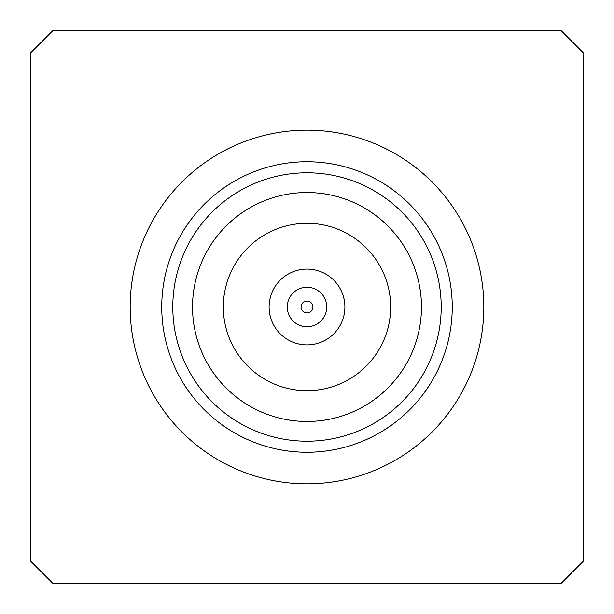 <?xml version="1.0" encoding="UTF-8"?>
<svg xmlns="http://www.w3.org/2000/svg" width="614" height="614" viewBox="0 0 614 614"><rect width="100%" height="100%" fill="white"/><g stroke="black" fill="none" stroke-linecap="round" stroke-linejoin="round"><path stroke-width="0.92" d="M307 301.083A5.917 5.917 0 0 1 312.127 309.963A5.917 5.917 0 0 1 301.873 309.963A5.917 5.917 0 0 1 307 301.083A5.917 5.917 0 0 1 312.127 309.963A5.917 5.917 0 0 1 301.873 309.963A5.917 5.917 0 0 1 307 301.083M307 287.268A19.732 19.732 0 0 1 324.092 316.87A19.732 19.732 0 0 1 289.908 316.87A19.732 19.732 0 0 1 307 287.268A19.732 19.732 0 0 1 324.092 316.87A19.732 19.732 0 0 1 289.908 316.87A19.732 19.732 0 0 1 307 287.268M307 223.319A83.681 83.681 0 0 1 379.467 348.836A83.681 83.681 0 0 1 234.533 348.836A83.681 83.681 0 0 1 307 223.319A83.681 83.681 0 0 1 379.467 348.836A83.681 83.681 0 0 1 234.533 348.836A83.681 83.681 0 0 1 307 223.319M269.109 307A37.891 37.891 0 0 1 325.95 274.182A37.891 37.891 0 0 1 325.95 339.818A37.891 37.891 0 0 1 269.109 307A37.891 37.891 0 0 1 325.95 274.182A37.891 37.891 0 0 1 325.95 339.818A37.891 37.891 0 0 1 269.109 307M172.795 307A134.205 134.205 0 0 1 374.103 190.777A134.205 134.205 0 0 1 374.103 423.223A134.205 134.205 0 0 1 172.795 307A134.205 134.205 0 0 1 374.103 190.777A134.205 134.205 0 0 1 374.103 423.223A134.205 134.205 0 0 1 172.795 307M161.743 307A145.257 145.257 0 0 1 379.629 181.207A145.257 145.257 0 0 1 379.629 432.793A145.257 145.257 0 0 1 161.743 307A145.257 145.257 0 0 1 379.629 181.207A145.257 145.257 0 0 1 379.629 432.793A145.257 145.257 0 0 1 161.743 307M421.465 307A114.465 114.465 0 0 1 249.768 406.13A114.465 114.465 0 0 1 249.768 207.87A114.465 114.465 0 0 1 421.465 307A114.465 114.465 0 0 1 249.768 406.13A114.465 114.465 0 0 1 249.768 207.87A114.465 114.465 0 0 1 421.465 307M561.196 30.7L583.3 52.804L583.3 561.196L561.196 583.3L52.804 583.3L30.7 561.196L30.7 52.804L52.804 30.7L561.196 30.7L583.3 52.804L583.3 561.196L561.196 583.3L52.804 583.3L30.7 561.196L30.7 52.804L52.804 30.7L561.196 30.7M483.832 307A176.832 176.832 0 0 0 218.584 153.861A176.832 176.832 0 0 0 218.584 460.139A176.832 176.832 0 0 0 483.832 307A176.832 176.832 0 0 0 218.584 153.861A176.832 176.832 0 0 0 218.584 460.139A176.832 176.832 0 0 0 483.832 307"/></g></svg>
